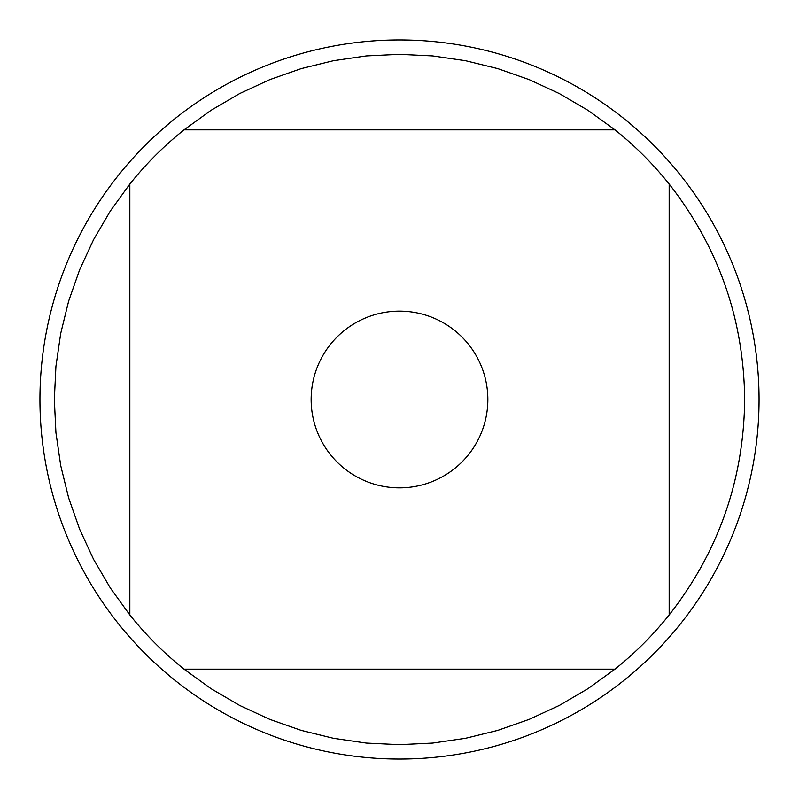 <?xml version="1.0" encoding="UTF-8"?>
<svg xmlns="http://www.w3.org/2000/svg" width="799" height="799" viewBox="0 0 799 799"><rect width="100%" height="100%" fill="white"/><g stroke="black" fill="none" stroke-linecap="round" stroke-linejoin="round"><path stroke-width="1.2" d="M759.05 399.5A359.55 359.55 0 0 1 399.5 759.05A359.55 359.55 0 0 1 39.95 399.5A359.55 359.55 0 0 1 399.5 39.95A359.55 359.55 0 0 1 759.05 399.5M487.849 399.5A88.349 88.349 0 0 0 330.476 344.349A88.349 88.349 0 0 0 370.287 482.876A88.349 88.349 0 0 0 487.849 399.5M614.96 129.838L588.034 110.372L559.36 93.583L529.198 79.63L497.847 68.634L465.567 60.714L432.688 55.93L399.5 54.332L366.312 55.93L333.433 60.714L301.153 68.634L269.802 79.63L239.64 93.583L210.966 110.372L184.04 129.838A345.168 345.168 0 0 0 129.838 184.04L110.372 210.966L93.583 239.64L79.63 269.802L68.634 301.153L60.714 333.433L55.93 366.312L54.332 399.5L55.93 432.688L60.714 465.567L68.634 497.847L79.63 529.198L93.583 559.36L110.372 588.034L129.838 614.96A345.168 345.168 0 0 0 184.04 669.163L210.966 688.628L239.64 705.417L269.802 719.37L301.153 730.366L333.433 738.286L366.312 743.07L399.5 744.668L432.688 743.07L465.567 738.286L497.847 730.366L529.198 719.37L559.36 705.417L588.034 688.628L614.96 669.163A345.168 345.168 0 0 0 669.163 614.96L669.163 184.04A345.168 345.168 0 0 0 614.96 129.838L184.04 129.838M129.838 184.04L129.838 614.96M184.04 669.163L614.96 669.163M669.163 614.96C718.631 551.66 743.799 479.839 744.668 399.5C743.799 319.161 718.631 247.34 669.163 184.04"/></g></svg>
